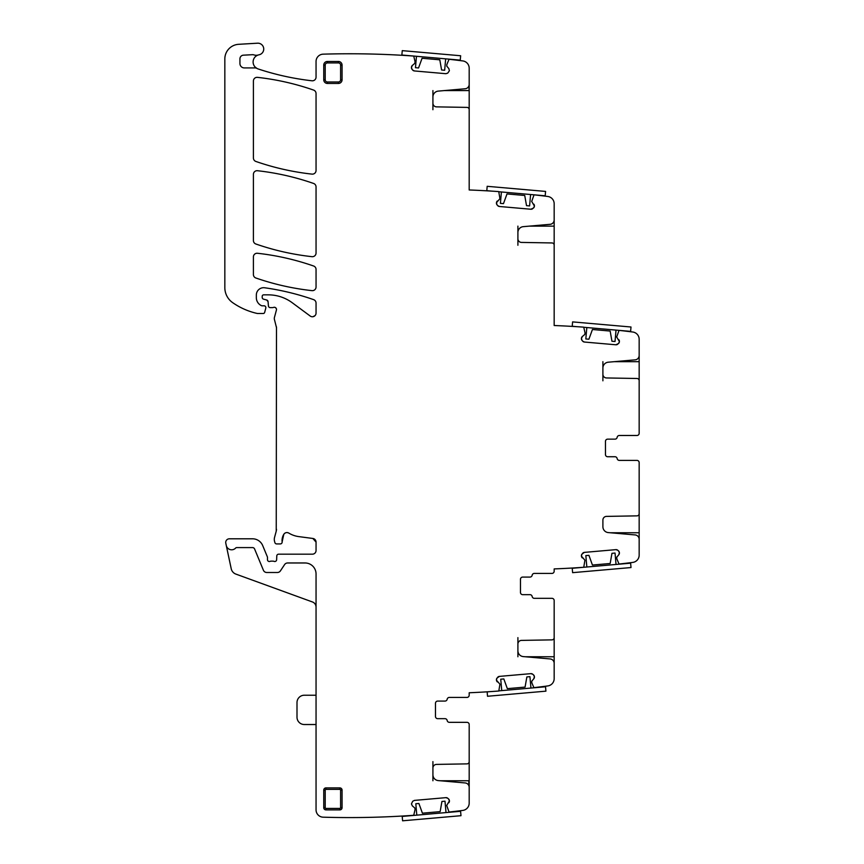 <?xml version="1.0" encoding="UTF-8"?>
<svg xmlns="http://www.w3.org/2000/svg" width="864" height="864" viewBox="0 0 864 864"><rect width="100%" height="100%" fill="white"/><g stroke="black" fill="none" stroke-linecap="round" stroke-linejoin="round"><path stroke-width="1.3" d="M496.444 202.954A2.56 2.56 0 0 0 497.027 204.822L496.465 202.694L499.943 198.655L498.787 191.862A0.734 0.734 0 0 0 498.668 191.592A895.331 895.331 0 0 0 469.184 189.972L469.184 109.598A2.203 2.203 0 0 0 467.024 107.395L436.514 106.866A3.661 3.661 0 0 1 432.918 103.205L432.918 96.952A5.864 5.864 0 0 1 438.264 91.109L465.167 88.754A4.396 4.396 0 0 0 469.184 84.38L469.184 68.191A7.322 7.322 0 0 0 462.78 60.923A895.331 895.331 0 0 0 449.075 59.292A0.734 0.734 0 0 0 449.01 59.4L446.839 64.53M469.184 109.717L469.184 83.257M449.399 800.615A2.56 2.56 0 0 0 448.492 798.876L449.42 800.874L446.699 805.453L449.01 811.944A0.734 0.734 0 0 0 449.075 812.052A895.331 895.331 0 0 0 462.78 810.421A7.322 7.322 0 0 0 469.184 803.153L469.184 787.32A4.396 4.396 0 0 0 465.167 782.946L438.264 780.592A5.864 5.864 0 0 1 432.918 774.749L432.918 761.627M469.184 725.339L469.184 761.681A2.203 2.203 0 0 1 467.024 763.873L436.514 764.402A3.661 3.661 0 0 0 432.918 768.074M469.184 724.529A2.203 2.203 0 0 0 466.981 722.336L449.345 722.336A2.203 2.203 0 0 1 447.174 720.5A2.203 2.203 0 0 0 449.345 722.336M447.174 720.5A2.203 2.203 0 0 0 445.003 718.664L437.681 718.664A2.203 2.203 0 0 1 435.478 716.472A2.203 2.203 0 0 0 437.681 718.664L445.003 718.664M435.478 716.472L435.478 703.285A2.203 2.203 0 0 1 437.681 701.082A2.203 2.203 0 0 0 435.478 703.285M447.174 699.257A2.203 2.203 0 0 1 449.345 697.421A2.203 2.203 0 0 0 447.174 699.257A2.203 2.203 0 0 1 445.003 701.082L437.681 701.082M449.345 697.421L466.981 697.421A2.203 2.203 0 0 0 469.184 695.228L469.184 692.766A895.331 895.331 0 0 0 498.787 691.016L499.943 684.223L496.465 680.184A2.56 2.56 0 0 0 497.372 681.923M496.444 679.925L497.027 678.056A2.56 2.56 0 0 0 496.444 679.925L496.465 680.184M497.027 678.056L499.403 676.393A2.56 2.56 0 0 0 497.664 677.3M533.488 674.87L534.395 676.609A2.56 2.56 0 0 0 533.488 674.87L532.732 674.233A2.56 2.56 0 0 0 530.863 673.65L499.403 676.393M534.395 676.609L533.822 678.737A2.56 2.56 0 0 0 534.416 676.868M531.803 682.7L531.77 681.178L533.822 678.737M531.824 682.808L533.887 687.658A895.331 895.331 0 0 0 547.798 685.93A7.322 7.322 0 0 0 554.17 678.672L554.17 663.314A4.396 4.396 0 0 0 550.163 658.94L523.26 656.586A5.864 5.864 0 0 1 517.903 650.743L517.903 637.621M534.33 598.331A2.203 2.203 0 0 1 532.159 596.495A2.203 2.203 0 0 0 534.33 598.331L551.977 598.331A2.203 2.203 0 0 1 554.17 600.523L554.17 637.675A2.203 2.203 0 0 1 552.01 639.868L521.51 640.397A3.661 3.661 0 0 0 517.903 644.069M532.159 596.495A2.203 2.203 0 0 0 529.999 594.659L522.666 594.659A2.203 2.203 0 0 1 520.474 592.466A2.203 2.203 0 0 0 522.666 594.659L529.999 594.659M520.474 592.466L520.474 579.28A2.203 2.203 0 0 1 522.666 577.076A2.203 2.203 0 0 0 520.474 579.28M532.159 575.251A2.203 2.203 0 0 1 534.33 573.415A2.203 2.203 0 0 0 532.159 575.251A2.203 2.203 0 0 1 529.999 577.076L522.666 577.076M534.33 573.415L551.977 573.415A2.203 2.203 0 0 0 554.17 571.223L554.17 568.912A895.331 895.331 0 0 0 583.654 567.281A0.734 0.734 0 0 0 583.783 567.011L584.928 560.218L581.45 556.178A2.56 2.56 0 0 0 582.358 557.917M581.429 555.93L582.023 554.051A2.56 2.56 0 0 0 581.429 555.93L581.45 556.178M582.023 554.051L584.388 552.388A2.56 2.56 0 0 0 582.649 553.295M618.473 550.865L619.38 552.604A2.56 2.56 0 0 0 618.473 550.865L617.728 550.228A2.56 2.56 0 0 0 615.848 549.644L584.388 552.388M619.38 552.604L618.818 554.731A2.56 2.56 0 0 0 619.402 552.863M616.788 558.695L616.766 557.172L618.818 554.731M616.82 558.803L618.991 563.933A0.734 0.734 0 0 0 619.056 564.041A895.331 895.331 0 0 0 632.761 562.41A7.322 7.322 0 0 0 639.166 555.142L639.166 539.309A4.396 4.396 0 0 0 635.148 534.935L608.245 532.58A5.864 5.864 0 0 1 602.899 526.738L602.899 520.063A3.661 3.661 0 0 1 606.496 516.391L637.006 515.862A2.203 2.203 0 0 0 639.166 513.67L639.166 462.596A2.203 2.203 0 0 0 636.962 460.404L619.315 460.404A2.203 2.203 0 0 1 617.155 458.568A2.203 2.203 0 0 0 614.984 456.732L607.662 456.732A2.203 2.203 0 0 1 605.459 454.54A2.203 2.203 0 0 0 607.662 456.732L614.984 456.732M605.459 454.54L605.459 441.353A2.203 2.203 0 0 1 607.662 439.15A2.203 2.203 0 0 0 605.459 441.353M617.155 437.324A2.203 2.203 0 0 1 619.315 435.488A2.203 2.203 0 0 0 617.155 437.324A2.203 2.203 0 0 1 614.984 439.15L607.662 439.15M636.962 435.488L619.315 435.488L636.962 435.488A2.203 2.203 0 0 0 639.166 433.296L639.166 380.689A2.203 2.203 0 0 0 637.006 378.486L606.496 377.957A3.661 3.661 0 0 1 602.899 374.296L602.899 368.042A5.864 5.864 0 0 1 608.245 362.2L635.148 359.845A4.396 4.396 0 0 0 639.166 355.471L639.166 339.282A7.322 7.322 0 0 0 632.761 332.014A895.331 895.331 0 0 0 619.056 330.383A0.734 0.734 0 0 0 618.991 330.491L616.68 336.982L619.402 341.561A2.56 2.56 0 0 0 618.818 339.692M619.38 341.82L618.473 343.559A2.56 2.56 0 0 0 619.38 341.82L619.402 341.561M618.473 343.559L615.848 344.779A2.56 2.56 0 0 0 617.728 344.196M582.023 340.373L581.429 338.504A2.56 2.56 0 0 0 582.023 340.373L582.649 341.129A2.56 2.56 0 0 0 584.388 342.036L615.848 344.779M581.429 338.504L582.358 336.506A2.56 2.56 0 0 0 581.45 338.245M585.036 332.953L584.798 334.454L582.358 336.506M585.036 332.834L583.783 327.413A0.734 0.734 0 0 0 583.654 327.143A895.331 895.331 0 0 0 554.17 325.523L554.17 245.138A2.203 2.203 0 0 0 552.01 242.946L521.51 242.417A3.661 3.661 0 0 1 517.903 238.745L517.903 232.492A5.864 5.864 0 0 1 523.26 226.66L550.163 224.305A4.396 4.396 0 0 0 554.17 219.92L554.17 203.742A7.322 7.322 0 0 0 547.776 196.474A895.331 895.331 0 0 0 534.06 194.832A0.734 0.734 0 0 0 534.006 194.94L531.695 201.442L534.416 206.021A2.56 2.56 0 0 0 533.822 204.152M534.395 206.28L533.488 208.019A2.56 2.56 0 0 0 534.395 206.28L534.416 206.021M533.488 208.019L530.863 209.239A2.56 2.56 0 0 0 532.732 208.645M497.027 204.822L497.664 205.578A2.56 2.56 0 0 0 499.403 206.485L530.863 209.239M497.372 200.956A2.56 2.56 0 0 0 496.465 202.694M412.042 69.282L411.448 67.414A2.56 2.56 0 0 0 412.042 69.282L412.668 70.038A2.56 2.56 0 0 0 414.407 70.945L445.867 73.699L447.746 73.105L449.399 70.729L448.837 68.602L446.785 66.161L446.807 64.638M411.448 67.414L412.376 65.416A2.56 2.56 0 0 0 411.469 67.154M415.055 61.862L414.817 63.364L412.376 65.416M415.055 61.754L413.802 56.322A0.734 0.734 0 0 0 413.672 56.052A895.331 895.331 0 0 0 323.168 54.162A7.322 7.322 0 0 0 316.051 61.722L316.051 77.144A3.661 3.661 0 0 1 311.98 80.784A266.695 266.695 0 0 1 258.142 68.947A7.322 7.322 0 0 1 256.878 68.386A3.661 3.661 0 0 0 255.085 67.921L244.328 67.921A4.396 4.396 0 0 1 239.933 63.526L239.933 58.838A3.661 3.661 0 0 1 243.4 55.177L252.482 54.691A3.661 3.661 0 0 1 253.865 54.886A7.322 7.322 0 0 0 258.336 54.972A7.322 7.322 0 0 0 255.085 66.992L256.878 68.386M266.706 300.013L268.056 301.622A1.836 1.836 0 0 0 266.706 300.013L263.563 299.171A1.836 1.836 0 0 1 262.202 297.4L262.202 296.32A1.469 1.469 0 0 1 263.671 294.851L268.294 294.851A40.295 40.295 0 0 1 292.259 302.756L310.208 316.04A3.661 3.661 0 0 0 316.051 313.092L316.051 303.091A3.661 3.661 0 0 0 313.6 299.635A256.435 256.435 0 0 0 264.686 287.777A7.322 7.322 0 0 0 256.338 295.034L256.338 297.659A8.791 8.791 0 0 0 261.436 305.64A1.836 1.836 0 0 0 262.202 305.802L264.038 305.802A1.836 1.836 0 0 1 265.799 308.113L264.654 312.412A1.469 1.469 0 0 1 263.239 313.502L257.796 313.502A3.661 3.661 0 0 1 256.975 313.405A69.606 69.606 0 0 1 232.686 302.67A18.317 18.317 0 0 1 224.834 287.636L224.834 58.946A14.656 14.656 0 0 1 238.626 44.312L257.537 43.2A5.864 5.864 0 0 1 263.693 48.308A5.864 5.864 0 0 1 259.016 54.799A7.322 7.322 0 0 0 258.336 54.972M268.056 301.622L268.434 305.964A1.836 1.836 0 0 0 270.259 307.638L272.257 307.638A3.661 3.661 0 0 0 273.532 307.411A2.203 2.203 0 0 1 276.426 310.036L274.417 317.531A3.661 3.661 0 0 0 274.417 319.432L276.491 327.65A3.661 3.661 0 0 0 276.361 326.7M276.491 327.65L276.242 531.144A7.322 7.322 0 0 0 276.491 529.254M276.242 531.144L274.536 537.484A7.322 7.322 0 0 0 274.536 541.274L274.882 542.57A1.836 1.836 0 0 0 276.653 543.92L280.325 543.92A1.836 1.836 0 0 0 282.139 541.868L283.802 534.308A11.718 11.718 0 0 0 282.139 541.868M288.824 533.099A3.661 3.661 0 0 0 283.802 534.308C285.142 532.537 286.816 532.138 288.824 533.099A25.639 25.639 0 0 0 298.782 536.609L312.865 538.466L316.051 542.095A3.661 3.661 0 0 0 312.865 538.466M316.051 607.122A5.497 5.497 0 0 0 312.433 601.96L235.883 574.096A7.322 7.322 0 0 1 231.217 568.728L225.796 543.218A3.661 3.661 0 0 1 229.381 538.801L252.547 538.801A10.994 10.994 0 0 1 262.699 545.584L267.343 556.783A1.836 1.836 0 0 1 267.473 557.485L267.473 559.678A1.836 1.836 0 0 0 269.968 561.384A3.661 3.661 0 0 1 271.285 561.146L272.83 561.146A3.661 3.661 0 0 1 274.136 561.384A1.836 1.836 0 0 0 276.631 559.753L276.782 555.941A1.836 1.836 0 0 1 278.608 554.18L312.39 554.18A3.661 3.661 0 0 0 316.051 550.519L316.051 542.095M226.26 545.432A5.497 5.497 0 0 0 235.645 548.057A1.469 1.469 0 0 1 236.714 547.592L252.547 547.592A2.203 2.203 0 0 1 254.578 548.942L263.401 570.24A3.661 3.661 0 0 0 266.782 572.497L277.366 572.497A3.661 3.661 0 0 0 280.422 570.866L284.58 564.613A3.661 3.661 0 0 1 287.626 562.972L305.068 562.972A10.994 10.994 0 0 1 316.051 573.966L316.051 809.86A7.322 7.322 0 0 0 323.168 817.182A895.331 895.331 0 0 0 413.672 815.292A0.734 0.734 0 0 0 413.802 815.022L415.055 809.6M448.492 798.876L447.746 798.239A2.56 2.56 0 0 0 445.867 797.656L414.407 800.399L412.668 801.306L411.448 803.93L412.376 805.928L414.817 807.98L415.055 809.482M448.837 802.742A2.56 2.56 0 0 0 449.42 800.874M342.068 79.78L342.068 65.124A3.661 3.661 0 0 0 338.396 61.463L327.413 61.463A3.661 3.661 0 0 0 323.752 65.124L323.752 79.78A3.661 3.661 0 0 0 327.413 83.441L338.396 83.441A3.661 3.661 0 0 0 342.068 79.78L340.6 79.78L340.6 65.124L342.068 65.124M316.051 286.999L316.051 269.471A3.661 3.661 0 0 0 313.6 266.004A256.435 256.435 0 0 0 257.483 253.271A3.661 3.661 0 0 0 253.411 256.921L253.411 274.547A3.661 3.661 0 0 0 255.874 278.003A256.435 256.435 0 0 0 311.99 290.639A3.661 3.661 0 0 0 316.051 286.999M323.752 807.689L323.752 790.106L325.21 790.106L325.21 807.689L323.752 807.689A2.203 2.203 0 0 0 325.944 809.892L339.865 809.892A2.203 2.203 0 0 0 342.068 807.689L340.6 807.689L340.6 790.106L342.068 790.106A2.203 2.203 0 0 0 339.865 787.903L325.944 787.903A2.203 2.203 0 0 0 323.752 790.106M342.068 790.106L342.068 807.689M255.874 161.449A256.435 256.435 0 0 0 311.99 174.118A3.661 3.661 0 0 0 316.051 170.478L316.051 93.539A3.661 3.661 0 0 0 313.6 90.083A256.435 256.435 0 0 0 257.472 77.36A3.661 3.661 0 0 0 253.411 81.011L253.411 157.993A3.661 3.661 0 0 0 255.874 161.449M316.051 253.033L316.051 186.916A3.661 3.661 0 0 0 313.6 183.46A256.435 256.435 0 0 0 257.483 170.726A3.661 3.661 0 0 0 253.411 174.366L253.411 240.548A3.661 3.661 0 0 0 255.874 244.004A256.435 256.435 0 0 0 311.99 256.673A3.661 3.661 0 0 0 316.051 253.033M432.918 90.58L432.918 96.952M432.918 103.205L432.918 109.717M445.867 797.656L447.746 798.239M275.162 307.454L276.232 308.416M315.025 315.641L312.865 316.732M414.407 70.945L412.668 70.038M499.403 206.485L497.664 205.578M584.388 342.036L582.649 341.129M615.848 549.644L617.728 550.228M530.863 673.65L532.732 674.233M469.184 788.087L469.184 761.627M432.918 780.764L432.918 774.749M469.184 694.364L469.184 695.228M554.17 600.523L554.17 601.376M554.17 637.621L554.17 664.081M517.903 656.759L517.903 650.743M554.17 570.359L554.17 571.223M639.166 513.616L639.166 539.309M639.166 462.596L639.166 463.45M639.166 432.432L639.166 433.296M639.166 354.348L639.166 380.808M602.899 361.67L602.899 368.042M602.899 374.296L602.899 380.808M554.17 218.797L554.17 245.268M517.903 226.13L517.903 232.492M517.903 238.745L517.903 245.268M316.051 695.228L304.333 695.228A7.322 7.322 0 0 0 297 702.551L297 717.206A7.322 7.322 0 0 0 304.333 724.529L316.051 724.529M445.662 58.849L444.668 70.254L441.59 69.984L439.798 59.81L422.075 58.255L418.543 67.964L415.465 67.694L416.47 56.29M460.264 60.124L401.868 55.015L402.257 50.641L460.642 55.75L460.264 60.124M530.593 194.519L529.6 205.924L526.522 205.654L524.729 195.48L507.006 193.925L503.474 203.634L500.407 203.364L501.401 191.959M492.07 191.149L486.799 190.685L487.188 186.311L545.584 191.419L545.195 195.793L498.744 191.732M446.008 812.592L445.003 801.187L441.936 801.457L440.143 811.631L422.42 813.186L418.889 803.477L415.811 803.747L416.804 815.141M460.598 811.307L402.214 816.426L402.592 820.8L460.987 815.692L460.598 811.307M530.939 688.057L529.934 676.652L526.867 676.922L525.074 687.096L507.352 688.651L503.82 678.942L500.742 679.212L501.736 690.606M490.104 691.632L487.145 691.891L487.523 696.265L545.918 691.157L545.53 686.783L498.82 690.865M616.021 330.102L615.028 341.507L611.95 341.237L610.157 331.063L592.434 329.508L588.902 339.217L585.824 338.947L586.829 327.542M577.066 326.689L572.227 326.268L572.605 321.894L631.001 327.002L630.623 331.376L583.729 327.272M616.032 564.451L615.038 553.046L611.96 553.316L610.168 563.49L592.445 565.045L588.913 555.336L585.835 555.606L586.84 567.011M630.634 563.177L572.238 568.285L572.616 572.659L631.012 567.551L630.634 563.177M468.817 86.13L469.184 90.58M468.817 90.58L444.301 90.58M468.817 785.56L468.817 780.764L440.273 780.764M554.17 656.759L525.269 656.759M639.166 532.753L610.254 532.753M614.282 361.67L639.166 361.67M529.297 226.13L554.17 226.13M338.396 83.441L338.396 81.972A2.203 2.203 0 0 0 340.6 79.78M327.413 83.441L327.413 81.972L338.396 81.972M323.752 79.78L325.21 79.78A2.203 2.203 0 0 0 327.413 81.972M325.21 79.78L325.21 65.124A2.203 2.203 0 0 1 327.413 62.921L338.396 62.921L338.396 61.463M323.752 65.124L325.21 65.124M327.413 61.463L327.413 62.921M338.396 62.921A2.203 2.203 0 0 1 340.6 65.124M325.944 787.903L325.944 789.372A0.734 0.734 0 0 0 325.21 790.106M339.865 787.903L339.865 789.372L325.944 789.372M339.865 789.372A0.734 0.734 0 0 1 340.6 790.106M339.865 809.892L339.865 808.423L325.944 808.423L325.944 809.892M340.6 807.689A0.734 0.734 0 0 1 339.865 808.423M325.944 808.423A0.734 0.734 0 0 1 325.21 807.689"/></g></svg>
